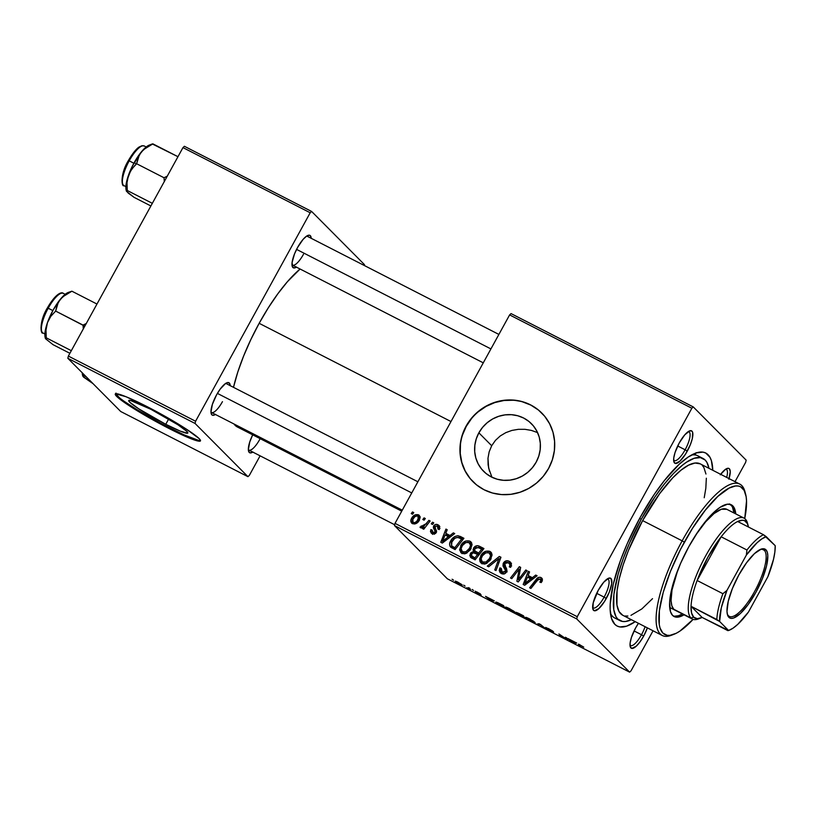 <?xml version="1.0" encoding="UTF-8"?>
<svg xmlns="http://www.w3.org/2000/svg" width="816" height="816" viewBox="0 0 816 816"><rect width="100%" height="100%" fill="white"/><g stroke="black" fill="none" stroke-linecap="round" stroke-linejoin="round"><path stroke-width="1.22" d="M165.75 424.289A33.731 3.131 28.8 0 1 128.714 400.523A33.731 3.131 28.8 0 1 150.817 409.265L177.949 424.799L186.925 431.44L187.598 433.204L180.397 431.174L165.75 424.289L138.608 408.755L129.632 402.104L128.959 400.35L130.315 400.401L150.817 409.265A33.731 3.131 28.8 0 1 187.843 433.031A33.731 3.131 28.8 0 1 165.75 424.289L168.626 419.057L165.75 424.289M115.668 393.812A48.593 4.508 -151.2 0 0 169.034 427.594L168.647 428.308A48.593 4.508 28.8 0 1 115.301 394.067A48.593 4.508 28.8 0 1 147.135 406.654L126.021 396.739L115.658 393.812L115.321 394.648L116.627 396.352L129.56 405.919L143.912 414.742L168.647 428.308L189.761 438.223L200.124 441.15L200.461 440.324L199.155 438.61L186.221 429.043L171.87 420.22L147.135 406.654A48.593 4.508 28.8 0 1 200.471 440.895A48.593 4.508 28.8 0 1 168.647 428.308L169.034 427.594A48.593 4.508 -151.2 0 0 200.501 440.446M489.467 471.22L488.111 464.814L487.988 458.225L489.172 451.799L491.691 445.73L478.87 432.827A33.731 32.028 135.2 0 1 531.44 423.718A33.731 32.028 135.2 0 1 536.153 462.172L532.45 467.629L527.779 472.311L522.342 476.044L516.324 478.686L509.969 480.124L503.523 480.308L497.23 479.227L491.334 476.932L486.05 473.504L481.603 469.078L478.145 463.825L475.82 457.939L474.708 451.656L474.861 445.21L476.269 438.855L478.87 432.827L482.582 427.37L487.244 422.678L492.691 418.945L498.698 416.313L505.053 414.875L511.499 414.691L517.793 415.772L523.699 418.067L528.972 421.495L533.419 425.921L536.877 431.174L539.213 437.06L540.314 443.343L540.172 449.789L538.764 456.144L536.153 462.172A33.731 32.028 135.2 0 1 483.582 471.281A33.731 32.028 135.2 0 1 478.87 432.827L491.691 445.73L489.172 451.799L487.988 458.225L488.641 468.047L491.966 477.329M541.957 413.222A48.593 46.135 -44.8 0 0 466.252 426.37A48.593 46.135 -44.8 0 0 473.025 481.736L472.862 481.573A48.593 46.135 135.2 0 1 466.069 426.187L462.315 434.867L460.295 444.016L460.071 453.308L461.672 462.356L465.028 470.832L470.006 478.4L476.422 484.786L484.021 489.722L492.517 493.027L501.585 494.578L510.877 494.312L520.027 492.242L528.686 488.447L536.53 483.072L543.252 476.32L548.597 468.455A48.593 46.135 135.2 0 1 472.862 481.573L472.954 481.664M630.013 645.119A16.198 4.855 117.1 0 0 641.498 634.736L643.671 636.072A18.227 5.467 -62.9 0 1 630.217 646.629A18.227 5.467 -62.9 0 1 635.603 627.953L631.421 637.469L630.125 642.977L630.278 646.813L631.849 648.394L636.307 646.129L640.019 641.845L643.671 636.072L647.384 627.881A18.227 5.467 -62.9 0 1 643.671 636.072L641.498 634.736A16.198 4.855 -62.9 0 1 630.533 645.548A16.198 4.855 -62.9 0 1 630.013 645.119M592.64 607.502A16.198 4.855 117.1 0 0 604.126 597.128L606.288 598.465A18.227 5.467 -62.9 0 1 592.844 609.011A18.227 5.467 -62.9 0 1 598.22 590.345L593.222 602.779L592.895 609.205L594.466 610.786L598.924 608.512L604.503 601.484L609.328 592.069L611.765 583.44L611 578.503L608.787 578.156L603.758 582.196L598.22 590.345A18.227 5.467 -62.9 0 1 608.614 578.218A18.227 5.467 -62.9 0 1 606.288 598.465L604.126 597.128A16.198 4.855 -62.9 0 1 593.15 607.94A16.198 4.855 -62.9 0 1 592.64 607.502M673.639 460.163A16.198 4.855 117.1 0 0 685.124 449.789L687.296 451.115A18.227 5.467 -62.9 0 1 673.843 461.672A18.227 5.467 -62.9 0 1 679.228 442.996L675.046 452.513L673.751 458.021L673.904 461.856L675.475 463.447L679.932 461.173L685.511 454.145L690.336 444.72L692.294 438.682L692.621 432.256L691.999 431.154L689.795 430.817L684.767 434.846L679.228 442.996A18.227 5.467 -62.9 0 1 689.612 430.879A18.227 5.467 -62.9 0 1 687.296 451.115L685.124 449.789A16.198 4.855 -62.9 0 1 674.159 460.591A16.198 4.855 -62.9 0 1 673.639 460.163M596.69 593.324L604.126 597.128L596.69 593.324M634.073 630.931L641.498 634.736L634.073 630.931M677.698 445.975L685.124 449.789L677.698 445.975M291.965 264.69A16.198 4.855 117.1 0 0 303.46 254.306A16.198 4.855 -62.9 0 1 292.485 265.118A16.198 4.855 -62.9 0 1 291.965 264.69M296.432 267.138A18.227 5.467 -62.9 0 1 292.179 266.2A18.227 5.467 -62.9 0 1 297.554 247.523L294.515 253.919L292.077 262.548L292.852 267.485L295.055 267.821L296.565 267.056M210.967 412.029A16.198 4.855 117.1 0 0 222.452 401.656A16.198 4.855 -62.9 0 1 211.487 412.457A16.198 4.855 -62.9 0 1 210.967 412.029M215.434 414.487A18.227 5.467 -62.9 0 1 211.171 413.539A18.227 5.467 -62.9 0 1 216.556 394.862L212.374 404.389L210.967 412.06L211.844 414.824L212.803 415.313L215.557 414.406M248.339 449.636A16.198 4.855 117.1 0 0 259.835 439.263A16.198 4.855 -62.9 0 1 248.86 450.075A16.198 4.855 -62.9 0 1 248.339 449.636M252.807 452.095A18.227 5.467 -62.9 0 1 248.554 451.146A18.227 5.467 -62.9 0 1 252.695 434.836L249.757 441.997L248.35 449.667L248.605 451.34L250.175 452.921L252.94 452.013M619.915 620.629A91.117 27.326 -62.9 0 1 641.274 519.241L639.652 518.405L641.274 519.241L629.462 543.191L623.057 559.113L618.13 574.28L613.897 594.364L613.765 609.725L615.978 616.661L617.743 619.038L622.516 621.466L625.474 621.506L631.411 619.701A91.117 27.326 -62.9 0 1 619.915 620.629L614.754 617.998A91.117 27.326 -62.9 0 1 610.439 613.295A91.117 27.326 117.1 0 0 617.569 618.854M635.246 621.659A97.196 29.152 -62.9 0 1 611.235 617.477A97.196 29.152 -62.9 0 1 639.938 517.885L627.331 543.436L620.497 560.419L613.265 584.195L610.195 604.115L610.144 609.593L611.521 618.487L614.825 624.332L617.161 626.045L619.915 626.933L626.606 626.168L635.246 621.659M259.162 323.309L450.993 421.556L259.162 323.309L250.838 339.568L243.637 355.99L237.813 371.963L233.498 387.335A93.146 27.938 117.1 0 1 259.162 323.309A93.146 27.938 117.1 0 1 300.094 269.015L287.456 281.663L277.828 293.791L268.27 307.856L259.162 323.309M394.495 525.596L576.728 618.926L629.615 672.139L447.372 578.809L394.495 525.596L395.015 523.372L509.623 314.905L691.856 408.245L577.249 616.712L395.015 523.372L509.623 314.905L511.04 313.589L693.284 406.929L746.161 460.142L745.64 462.356L735.022 481.675L745.64 462.356L746.161 460.142L693.284 406.929L511.04 313.589L509.623 314.905L691.856 408.245L693.284 406.929L691.856 408.245L577.249 616.712L576.728 618.926L577.249 616.712L395.015 523.372L394.495 525.596L447.372 578.809L629.615 672.139L576.728 618.926L394.495 525.596M472.097 589.478L473.535 590.437L472.097 589.478M463.661 585.154L465.1 586.112L463.661 585.154M509.347 608.532L505.716 607.114L507.144 608.665L515.202 612.561L509.347 608.532C506.042 606.951 504.9 606.665 505.92 607.685L514.57 612.571L514.835 612.01L509.347 608.532M492.946 600.158L485.53 596.363L491.844 601.147L494.302 600.851L485.53 596.363L491.844 601.147L494.302 600.851L492.946 600.158M518.701 613.346L516.1 612.316L518.344 613.958L517.395 613.622L517.762 614.142L524.627 617.926L523.515 615.815L518.701 613.346L516.212 612.551L518.344 613.958L517.456 613.877L524.627 617.926L523.515 615.815L518.701 613.346M538.937 623.71L536.826 624.179L538.172 624.862L539.988 624.475L545.516 628.626L540.539 624.526L538.937 623.71L536.826 624.179L538.172 624.862L539.988 624.475L545.516 628.626L538.937 623.71M579.646 645.007L583.736 647.119L578.564 644.12L579.156 645.854L580.421 646.507L579.707 644.824L583.736 647.119L578.34 644.303L579.156 645.854L580.421 646.507L579.737 644.599M565.396 637.255L566.375 639.071L558.929 633.95L560.031 636.062L561.296 636.715L560.317 634.889L566.416 639.336L567.742 640.009L566.661 637.908L565.396 637.255L566.375 639.071L558.929 633.95L560.031 636.062L561.296 636.715L560.317 634.889L566.416 639.336L567.742 640.009L566.661 637.908L565.396 637.255M575.311 642.335L567.895 638.54L572.689 642.549L574.219 643.324L576.667 643.039L567.895 638.54L572.689 642.549L574.219 643.324L576.667 643.039L575.311 642.335M552.299 631.717L546.506 628.677L550.994 631.451L553.534 632.339L547.036 628.279L552.279 630.727L545.72 627.433L552.299 631.717L548.219 629.911L553.646 632.563L547.25 628.463L553.452 631.645L548.668 628.677L545.812 627.667L552.493 631.584M529.349 618.783L525.841 617.355L527.146 618.916L535.204 622.812L529.349 618.783C526.045 617.192 524.902 616.916 525.922 617.926L534.582 622.812L534.837 622.261L529.349 618.783M479.92 594.334L475.606 592.079L479.145 594.232L481.114 594.925L476.442 591.998L480.338 593.824L475.177 591.223L479.92 594.334L476.687 592.865L481.195 595.088L477.513 592.232L475.218 591.386L480.073 594.181M499.953 603.738L496.261 602.147L496.648 603.157L504.614 607.685L503.513 605.564L498.097 602.83C495.924 601.902 495.271 601.871 496.148 602.708L504.614 607.685L503.513 605.564L499.953 603.738M457.98 582.226L455.481 581.186L456.338 582.328L462.121 585.164L457.98 582.226C455.481 581.033 454.655 580.839 455.491 581.655L459.367 584.103C461.948 585.337 462.784 585.531 461.866 584.664L457.98 582.226M468.761 588.214L466.681 587.806L469.129 588.856L469.516 588.152L469.282 589.162L469.761 588.295L469.282 589.162L470.557 589.815L469.751 588.275L466.681 587.806L470.557 589.815L469.751 588.275L468.476 587.622L468.802 588.479L469.098 587.938M452.095 579.227L453.533 580.186L452.095 579.227M653.045 630.778L631.033 670.823L629.615 672.139L631.033 670.823L653.045 630.778M432.511 522.209L431.256 523.821L432.531 524.484L433.765 522.842L432.511 522.209L433.5 523.199L432.511 522.209L431.256 523.821L432.531 524.484L433.765 522.842L432.511 522.209M424.075 517.885L422.81 519.496L424.096 520.159L425.32 518.527L424.075 517.885L425.054 518.874L424.075 517.885L422.81 519.496L424.096 520.159L425.32 518.527L424.075 517.885M469.883 541.141L465.854 540.977L461.448 544.435L459.592 549.841L461.366 553.003L464.1 553.799L465.854 553.462L470.2 550.025L472.076 544.741L471.424 542.507L469.883 541.141C465.895 540.202 462.835 541.702 460.693 545.639L460.775 552.524L461.825 553.268L466.426 553.238L471.077 548.607L470.944 541.906L469.883 541.141M453.359 532.879L450.024 535.5L445.75 533.307L447.209 529.727L445.944 529.084L440.793 542.293L442.323 543.079L454.716 533.572L453.359 532.879L454.339 533.868L453.359 532.879L450.024 535.5L445.75 533.307L447.209 529.727L445.944 529.084L440.793 542.293L442.323 543.079L454.716 533.572L453.359 532.879M470.465 557.226L475.106 559.868L483.939 548.546L477.574 545.669L473.994 547.454L473.066 549.831L473.668 551.412L470.934 552.718L469.792 555.472L470.812 557.552L475.106 559.868L483.939 548.546L479.114 546.077L483.439 549.178L479.114 546.077C476.799 545.251 474.932 545.945 473.535 548.148L473.668 551.412L470.353 553.574L470.557 557.318M499.351 556.441L487.295 566.11L488.651 566.804L498.984 558.511L494.731 569.925L495.995 570.568L500.953 557.257L499.351 556.441L500.738 557.828L499.351 556.441L487.295 566.11L488.651 566.804L498.984 558.511L494.731 569.925L495.995 570.568L500.953 557.257L499.351 556.441M540.08 578.942L541.559 582.114L540.549 581.094L539.845 582.114L541.181 582.593L542.365 580.411L542.201 578.697L540.304 577.289L538.234 577.534L529.635 587.795L530.9 588.448L538.58 578.972L540.559 579.319L540.784 580.502L539.845 582.114L541.181 582.593L541.916 581.522L541.814 578.156L540.957 577.534C538.978 576.912 537.356 577.555 536.102 579.493L529.635 587.795L530.9 588.448L537.152 580.431L540.08 578.942L542.263 581.023M525.81 569.986L518.374 579.605L520.659 567.355L519.343 566.681L510.51 578.003L511.775 578.656L519.221 569.017L516.895 581.278L518.211 581.951L527.075 570.639L525.81 569.986L526.799 570.986L525.81 569.986L518.374 579.605L520.659 567.355L519.343 566.681L510.51 578.003L511.775 578.656L519.221 569.017L516.895 581.278L518.211 581.951L527.075 570.639L525.81 569.986M548.597 468.455L552.35 459.775L554.37 450.616L554.594 441.334L552.993 432.276L549.637 423.8L544.66 416.231L538.244 409.856L530.645 404.92L522.148 401.605L513.08 400.054L503.788 400.319L494.639 402.39L485.979 406.195L478.135 411.57L471.413 418.322L466.069 426.187A48.593 46.135 135.2 0 1 541.804 413.059A48.593 46.135 135.2 0 1 548.597 468.455M535.724 575.066L532.389 577.687L528.125 575.494L529.574 571.914L528.309 571.271L523.168 584.48L524.688 585.266L537.081 575.759L535.724 575.066L536.704 576.055L535.724 575.066L532.389 577.687L528.125 575.494L529.574 571.914L528.309 571.271L523.168 584.48L524.688 585.266L537.081 575.759L535.724 575.066M507.154 571.853L503.911 567.661L506.756 571.445L505.359 570.047L505.226 571.394L506.236 572.414L505.226 571.394L502.177 572.087L501.432 571.547L503.972 573.893L502.177 572.087L501.269 568.375L499.953 567.865L500.983 568.905L499.8 568.13L500.871 569.211L499.8 568.13L500.208 572.71L501.34 573.515C503.472 574.515 505.196 573.995 506.512 571.955L506.583 568.528L504.482 564.754L504.747 563.499L508.327 562.683L511.204 566.131L509.98 564.896L509.531 566.488L510.275 567.242L509.306 566.885L510.632 567.375L510.571 562.244L509.215 561.286L506.002 560.888L503.156 563.56L503.003 566.039L505.451 570.384L504.655 572.067L501.748 571.832L500.769 570.149L501.269 568.375L499.8 568.13L499.239 570.455L500.096 572.587L502.024 573.801L504.594 573.77L506.318 572.281L506.991 570.231L504.553 565.039L504.747 563.499L506.379 562.326L508.654 562.856L509.98 564.713L509.306 566.885L510.632 567.375L511.459 563.866L509.215 561.286L511.255 563.224M489.896 551.392L485.857 551.228L481.45 554.686L479.614 559.001L480.012 561.643L481.369 563.244L484.102 564.05L485.867 563.703L490.202 560.266L492.089 554.992L491.426 552.748L489.896 551.392C485.897 550.443 482.837 551.942 480.695 555.88L480.787 562.765L481.828 563.519L486.428 563.479L491.089 558.848L490.946 552.157L489.896 551.392M432.878 532.685L434.275 534.092L432.878 532.685L432.194 530.074L430.858 529.594L431.95 530.696L430.858 529.594L431.215 533.083L432.205 533.776L436.234 532.562L434.979 526.473L437.376 525.932L437.937 529.105L439.273 529.584L439.538 526.147L437.774 524.708L435.652 524.443L434.03 525.402L433.337 526.891L435.142 531.145L434.795 532.246L432.562 532.491L432.194 530.074L430.858 529.594L430.471 531.736L432.725 534.001L435.489 533.491L436.591 531.012L434.826 527.493L435.173 526.177L437.804 526.218L438.416 527.32L437.937 529.105L439.365 529.411L439.12 525.596L438.059 524.841C436.315 523.964 434.846 524.331 433.673 525.932L433.398 527.891L435.152 531.328L434.877 532.124L432.358 532.318L434.143 534.123M460.367 536.469L457.684 535.735L454.838 536.571L452.054 538.876L450.299 541.64L449.616 544.099L450.136 546.496L455.093 549.617L463.927 538.295L460.367 536.469L463.437 538.927L458.276 535.775C454.879 535.979 452.35 537.683 450.687 540.875C449.279 543.109 449.259 545.19 450.646 547.138L455.093 549.617L463.927 538.295L460.367 536.469M418.526 514.835L415.303 514.804L412.141 517.477L410.825 520.557L412.1 523.464L415.732 523.709L418.945 520.894L420.169 517.079L418.526 514.835C415.477 514.151 413.151 515.345 411.57 518.395C410.315 520.547 410.601 522.301 412.427 523.648C415.558 524.382 417.925 523.148 419.536 519.945L419.363 515.437L418.526 514.835M428.89 520.353L424.32 525.739L422.423 526.677L421.27 525.963L420.291 527.544L421.495 527.993L423.81 526.891L422.474 528.584L423.739 529.237L430.165 521.006L428.89 520.353L429.889 521.353L428.89 520.353L426.278 523.627L420.005 527.116L420.668 527.87L423.81 526.891L422.474 528.584L423.739 529.237L430.165 521.006L428.89 520.353M412.508 511.958L411.244 513.58L412.529 514.233L413.763 512.601L412.508 511.958L413.498 512.948L412.508 511.958L411.244 513.58L412.529 514.233L413.763 512.601L412.508 511.958M531.359 430.399L537.438 432.541L531.359 430.399L524.933 429.318L531.359 430.399M518.364 429.318L524.933 429.318L518.364 429.318L511.918 430.42L518.364 429.318M505.808 432.643L511.918 430.42L505.808 432.643L500.218 435.979L505.808 432.643M495.434 440.385L500.218 435.979L495.434 440.385L491.691 445.73L495.434 440.385M691.489 455.032A91.117 27.326 -62.9 0 1 697.823 455.797A91.117 27.326 -62.9 0 1 700.169 457.572A91.117 27.326 117.1 0 0 691.489 455.032M67.84 358.295L195.065 423.453L247.942 476.666L120.717 411.509L67.84 358.295L68.36 356.082L182.968 147.604L310.192 212.762L195.585 421.24L68.36 356.082L182.968 147.604L184.385 146.288L311.61 211.446L364.497 264.659L364.293 265.496L364.497 264.659L311.61 211.446L184.385 146.288L182.968 147.604L310.192 212.762L311.61 211.446L310.192 212.762L195.585 421.24L195.065 423.453L195.585 421.24L68.36 356.082L67.84 358.295L120.717 411.509L247.942 476.666L195.065 423.453L67.84 358.295M260.1 455.828L249.359 475.351L247.942 476.666L249.359 475.351L260.1 455.828M230.204 385.784L229.327 383.02L227.123 382.684L225.614 383.449L220.208 389.089L216.556 394.862A18.227 5.467 -62.9 0 1 226.94 382.745A18.227 5.467 -62.9 0 1 230.204 385.652M311.212 238.445L310.335 235.681L309.376 235.192L306.622 236.11L303.093 239.374L297.554 247.523A18.227 5.467 -62.9 0 1 307.948 235.406A18.227 5.467 -62.9 0 1 311.202 238.303M401.727 511.163L237.323 426.962A93.146 27.938 117.1 0 1 233.978 423.983L237.334 426.972L241.689 427.931M306.602 236.12A16.198 4.855 -62.9 0 1 307.255 236.283M225.604 383.459A16.198 4.855 -62.9 0 1 226.256 383.622M638.449 623.302L635.603 627.953A18.227 5.467 -62.9 0 1 638.449 623.302M728.851 479.206L730.259 471.536L729.382 468.772L728.423 468.282L725.669 469.19L720.253 474.83M712.776 470.271L711.368 460.581L709.951 457.266L705.738 453.023L702.974 452.135L696.283 452.9L688.255 457.001L679.198 464.263L664.448 480.471L654.391 494.2L639.938 517.885A97.196 29.152 -62.9 0 1 695.344 453.237A97.196 29.152 -62.9 0 1 712.776 470.271M688.276 431.593A16.198 4.855 -62.9 0 1 688.928 431.756A16.198 4.855 -62.9 0 1 685.124 449.789A16.198 4.855 117.1 0 0 688.276 431.593M725.648 469.2A16.198 4.855 -62.9 0 1 726.301 469.373A16.198 4.855 -62.9 0 1 726.679 477.391A16.198 4.855 117.1 0 0 725.648 469.2M645.079 626.698A16.198 4.855 -62.9 0 1 641.498 634.736A16.198 4.855 117.1 0 0 645.079 626.698M607.267 578.932A16.198 4.855 -62.9 0 1 607.92 579.105A16.198 4.855 -62.9 0 1 604.126 597.128A16.198 4.855 117.1 0 0 607.267 578.932M720.65 474.31A18.227 5.467 -62.9 0 1 726.995 468.486A18.227 5.467 -62.9 0 1 729.035 478.604M538.427 410.04L530.818 405.093L522.322 401.788M513.254 400.238L503.972 400.503L494.822 402.574L486.152 406.368L478.309 411.743M471.587 418.496L466.252 426.37L462.499 435.04M460.469 444.2L460.255 453.482L461.856 462.539L465.212 471.016L470.189 478.584M519.007 576.963L517.823 575.77L519.007 576.963M519.721 572.965L518.537 571.761L519.721 572.965M520.22 570.017L519.221 569.017L520.22 570.017M520.567 567.905L519.343 566.681L520.567 567.905M519.313 580.553L518.374 579.605L519.313 580.553M521.383 577.901L520.373 576.871L521.383 577.901M528.391 577.483L528.87 576.249L528.391 577.483M529.39 572.353L528.309 571.271L529.39 572.353M529.91 577.3L528.125 575.494L533.011 578.881L529.91 577.3M533.338 578.636L532.389 577.687L533.338 578.636M530.91 578.779L527.238 581.594L528.207 582.573L527.238 581.594L524.841 583.613L525.708 584.48L524.841 583.613L527.503 577.034L531.879 579.748L530.91 578.779L524.841 583.613L527.503 577.034L530.91 578.779M537.101 580.492L536.102 579.493L537.101 580.492M540.416 579.166L542.395 579.187M542.293 578.891L540.957 577.534L542.293 578.891M542.426 579.197L540.019 579.34M511.387 565.539L509.286 563.366M501.31 573.495L501.126 571.18M502.177 572.087L504.064 573.934M508.174 562.601L511 563.081L509.215 561.286C506.858 560.215 504.941 560.776 503.441 562.979L504.523 564.07L503.441 562.979L503.911 567.661L505.706 569.456L505.226 564.784M511.387 563.295L507.797 562.693M504.951 565.366L504.696 567.548L507.001 571.537M505.053 568.405L505.706 569.456M504.166 573.985L503.166 573.301M501.259 570.67L501.371 573.628M501.034 572.251L501.146 573.036M510.439 564.662L511.632 565.988M498.77 563.122L497.617 561.959L498.77 563.122M500.075 559.613L498.984 558.511L500.075 559.613M499.79 559.327L500.351 558.889L499.79 559.327M481.838 563.519L481.409 560.816M481.736 556.93L480.695 555.88L481.736 556.93M488.906 552.738L491.671 553.187L488.325 552.84M481.389 561.898L482.052 563.917M484.847 564.06L483.358 562.887M491.416 555.013L489.008 552.789C490.793 554.197 491.079 555.982 489.865 558.154L485.969 562.03L487.081 563.152L485.969 562.03L482.664 562.091L484.684 563.999M490.895 559.184L489.865 558.154L490.895 559.184M482.664 562.091L484.459 563.897L482.664 562.091C480.869 560.663 480.614 558.848 481.879 556.655C483.5 553.534 485.877 552.248 489.008 552.789L490.6 555.574L489.131 559.337L485.969 562.03L482.338 561.898L481.114 558.868L482.47 555.706L485.836 552.84L489.008 552.789M471.719 558.134L471.77 556.216M471.413 554.656L470.353 553.574L471.413 554.656M475.371 553.217L473.668 551.412L475.453 553.217L474.453 550.157L474.769 548.821L478.023 547.444L481.634 549.219L478.655 553.044L479.645 554.044L476.003 551.687L477.799 553.483L476.534 552.565M474.586 549.199L473.535 548.148L474.586 549.199M474.881 550.922L479.42 554.319L474.881 550.922L474.769 548.821L475.912 547.638L480.91 547.873L477.768 547.771M479.369 547.475L478.553 547.536M474.983 550.769L475.198 553.228M471.923 555.829L471.76 558.226M471.74 556.298L471.587 557.267M471.668 556.114L474.514 558.603L471.668 556.114L471.628 554.166L473.27 552.789L477.615 554.36L478.615 555.359L477.615 554.36L474.871 557.899L472.719 556.798L475.636 559.174L473.249 557.593M474.871 557.899L471.383 555.594L471.77 553.931L473.27 552.789L477.615 554.36L474.871 557.899M482.623 550.219L481.634 549.219L482.623 550.219M437.376 525.932L439.834 528.248M432.347 533.848L432.307 532.267M435.866 533.113L434.877 532.124L435.866 533.113M436.285 532.471L435.152 531.328L436.285 532.471M436.478 532.001L433.398 527.891L435.193 529.686L435.458 527.738M434.795 527.065L433.673 525.932L434.795 527.065M437.784 526.187L439.753 526.595M439.722 526.514L438.059 524.841L439.722 526.514M439.977 528.442L439.406 527.87M438.539 527.503L437.866 527.483M432.613 534.398L432.388 531.981M433.857 533.735L434.347 534.296M436.55 532.114L435.193 529.686L435.254 528.207M437.447 526.249L439.844 526.646M446.026 535.296L446.505 534.062L446.026 535.296M447.025 530.176L445.944 529.084L447.025 530.176M447.545 535.112L445.75 533.307L450.646 536.704L447.545 535.112M450.973 536.449L450.024 535.5L450.973 536.449M448.545 536.591L444.863 539.407L445.842 540.386L444.863 539.407L442.476 541.426L443.343 542.293L442.476 541.426L445.138 534.847L449.514 537.571L448.545 536.591L442.476 541.426L445.138 534.847L448.545 536.591M451.697 547.873L451.452 545.527M451.727 541.926L450.687 540.875L451.727 541.926M458.735 537.601L460.061 537.581L458.276 535.775L460.061 537.581L462.162 538.274L458.296 537.693M451.534 545.068L451.574 547.556M451.574 545.7L451.421 542.599L454.726 538.346L457.552 537.356L461.632 538.968L454.859 547.648L455.858 548.648L451.574 545.7L454.838 548.515L451.574 545.7L451.901 541.6C453.829 537.917 456.532 536.765 460.02 538.152L462.621 539.968L461.632 538.968L454.859 547.648L453.043 546.72L455.634 548.933L453.523 547.669M461.825 553.279L461.407 550.576M461.734 546.679L460.693 545.639L461.734 546.679M468.904 542.497L471.658 542.936M471.679 542.946L468.323 542.589M461.387 551.647L462.05 553.676M464.834 553.819L463.355 552.646M471.403 544.762L469.006 542.538C470.781 543.946 471.067 545.741 469.863 547.903L465.956 551.779L467.078 552.901L465.956 551.779L462.662 551.851L464.681 553.748M470.883 548.933L469.863 547.903L470.883 548.933M462.662 551.851L464.447 553.656L462.662 551.851C460.867 550.412 460.601 548.597 461.866 546.414C463.488 543.293 465.865 541.997 469.006 542.538L470.587 545.333L469.129 549.097L465.559 551.932L462.335 551.657L461.111 548.627L462.458 545.465L465.824 542.589L469.006 542.538M411.672 523.117L412.427 523.648M412.763 521.618L412.641 522.199M412.61 519.445L411.57 518.395L412.61 519.445M418.353 516.293L420.026 516.508M420.087 516.528L418.271 516.304M413.1 522.556L412.264 521.424L412.406 519.955L414.936 516.62L417.537 515.824L418.802 517.558L416.721 521.404L414.661 522.689L413.1 522.556L414.569 524.035L413.1 522.556L412.825 519.037C413.967 516.793 415.66 515.763 417.904 515.957L418.21 519.445L419.23 520.465L418.21 519.445C417.078 521.771 415.375 522.811 413.1 522.556L414.344 523.892M424.799 527.881L423.81 526.891L424.799 527.881M420.005 527.116L420.668 527.87M421.75 526.575L421.27 525.963M427.309 524.657L426.278 523.627L427.309 524.657M478.4 547.587L481.634 549.219L478.655 553.044L474.892 550.933M417.904 515.957L420.097 518.048M696.15 452.656L695.64 453.839M566.926 638.418L566.416 639.336L566.926 638.418M560.51 635.195L560.031 636.062L560.51 635.195M566.834 638.245L566.375 639.071L566.834 638.245M566.426 637.786L566.018 638.53L566.426 637.786M574.699 642.447L574.219 643.324L574.699 642.447M574.372 642.457L573.281 642.682L570.955 640.713L574.444 642.325L573.281 642.682L570.955 640.713L574.372 642.457M579.625 644.987L579.156 645.854L579.625 644.987M538.784 623.75L538.172 624.862L538.784 623.75M534.582 622.812L534.837 622.261M526.208 617.416L525.922 617.926L526.208 617.416M525.616 617.416L525.922 617.926M533.572 621.608L531.155 621.109L527.207 618.599L529.706 618.967L533.358 622.067L527.207 618.599C526.351 617.773 527.156 617.947 529.625 619.099L533.705 621.353L533.358 622.067M518.344 613.958L517.456 613.877M522.883 616.376L523.229 617.029L523.709 616.172L523.229 617.029L518.69 614.509L522.883 616.376L523.26 615.682L523.229 617.029L518.69 614.509L522.883 616.376M522.383 615.417L517.385 613.061L522.383 615.417M492.334 600.26L491.844 601.147L492.334 600.26M492.007 600.28L490.916 600.494L488.59 598.526L492.079 600.137L490.916 600.494L488.59 598.526L492.007 600.28M496.434 602.177L496.148 602.708L496.434 602.177M495.822 602.188L496.148 602.708M502.381 605.166L503.227 606.788L503.696 605.921L503.227 606.788L497.128 602.912L502.452 605.023L503.227 606.788L497.413 603.371C496.414 602.402 497.536 602.728 500.769 604.34L502.381 605.166M514.57 612.571L514.835 612.01M506.195 607.175L505.92 607.685L506.195 607.175M505.614 607.175L505.92 607.685M513.57 611.357L511.153 610.868L507.205 608.359L509.694 608.716L513.346 611.816L507.205 608.359C506.348 607.532 507.154 607.696 509.623 608.858L513.703 611.113L513.346 611.816M460.652 584.062L456.552 582.012L460.652 584.062C461.346 584.705 460.846 584.633 459.133 583.848L456.746 582.287L461.091 584.042M456.746 582.287L456.736 581.624M527.207 618.599L527.177 617.763M497.413 603.371L497.352 602.504M507.205 608.359L507.164 607.512M124.277 401.39L136.711 409.489L160.783 423.269L184.008 434.857L198.563 440.354M116.045 393.108L115.709 393.934L119.911 398.157M673.271 616.019A62.771 18.829 117.1 0 0 682.339 613.928L678.484 615.733L674.169 616.233M684.053 614.815A62.771 18.829 -62.9 0 1 674.098 616.539A62.771 18.829 -62.9 0 1 688.816 546.689L698.149 531.389L704.647 522.526L714.173 512.05L720.028 507.358L727.484 504.196L731.309 504.788L734.033 507.532L735.746 513.886A62.771 18.829 -62.9 0 0 731.32 504.798A62.771 18.829 -62.9 0 0 688.816 546.689L680.677 563.183L674.424 579.472L670.619 594.13L669.61 602.381L670.466 611.653L672.598 615.437L675.893 617.11L677.933 617.131L684.053 614.815M745.6 494.088L744.926 491.589A85.048 25.51 117.1 0 0 682.166 540.845L684.328 542.181A83.018 24.898 -62.9 0 1 745.6 494.088A83.018 24.898 -62.9 0 1 744.733 518.568L746.528 500.82L746.15 496.72L744.141 490.396L740.54 486.764L738.184 486.02L735.481 485.979L729.167 488.07L717.876 496.373L705.279 510.214L692.458 528.401L680.524 549.362L670.497 571.302L663.245 592.324L659.389 610.623L659.267 624.617L660.062 628.106L662.888 633.104L667.233 635.317L669.936 635.348L676.25 633.267L679.81 631.166L693.1 619.375A83.018 24.898 -62.9 0 1 673.751 634.379A83.018 24.898 -62.9 0 1 684.328 542.181L682.166 540.845A85.048 25.51 -62.9 0 1 739.755 484.092A85.048 25.51 -62.9 0 1 745.243 492.895M739.755 484.092L700.21 463.845A85.048 25.51 117.1 0 0 642.62 520.598L682.166 540.845L642.62 520.598L659.665 493.639L672.772 477.819L681.034 470.159L688.551 465.171L695.018 463.029L700.199 463.835M641.274 519.241A91.117 27.326 -62.9 0 1 702.984 458.439A91.117 27.326 -62.9 0 1 708.951 468.313L706.921 462.407L705.157 460.03L700.383 457.603L694.11 458.317L686.582 462.152L682.441 465.202L673.588 473.413L664.265 484.163L654.83 497.036L641.274 519.241M675.148 610.246A56.692 17.003 -62.9 0 1 677.78 570.149L672.007 590.019L671.058 600.658L671.864 605.839L673.792 609.256L690.989 618.059A56.692 17.003 117.1 0 0 698.404 618.936L700.832 618.018A54.672 16.402 -62.9 0 1 693.682 617.171L690.989 618.059L675.158 610.256M726.821 509.317L721.313 509.255L714.051 513.539L705.667 521.801L695.834 534.898A56.692 17.003 -62.9 0 1 726.832 509.327L744.029 518.129A56.692 17.003 -62.9 0 1 745.375 519.119L746.12 521.771A54.672 16.402 -62.9 0 1 748.15 525.626A54.672 16.402 -62.9 0 1 748.456 527.014L747.374 523.556L744.498 520.659L742.529 520.241L737.664 521.495A54.672 16.402 -62.9 0 1 746.12 521.771L745.375 519.119A56.692 17.003 -62.9 0 1 747.772 524.453A56.692 17.003 117.1 0 0 747.476 523.127A56.692 17.003 117.1 0 0 745.375 519.119A56.692 17.003 117.1 0 0 705.636 555.961A56.692 17.003 117.1 0 0 690.989 618.059A56.692 17.003 -62.9 0 1 704.32 558.389A56.692 17.003 -62.9 0 1 744.029 518.129M652.525 598.669L641.855 608.909L630.962 615.335M627.871 616.039L625.107 616.009M622.7 615.233L619.007 611.521L616.947 605.044L617.069 590.713L619.293 578.605L623.128 565.009L628.442 550.433L642.62 520.598A85.048 25.51 117.1 0 0 622.679 615.223L662.225 635.48A85.048 25.51 -62.9 0 1 682.166 540.845A85.048 25.51 117.1 0 0 671.323 635.297L673.751 634.379M702.239 465.334L703.892 467.548L705.942 474.025M706.34 478.227L705.82 488.356L704.218 497.74M672.568 634.787A85.048 25.51 -62.9 0 1 662.225 635.48M730.422 504.431A62.771 18.829 117.1 0 1 734.023 513.009L732.319 506.654L729.596 503.911M126.531 191.362L134.089 197.36L150.889 205.969L134.089 197.36L128.306 193.157L126.388 190.862L127.255 190.495L152.337 203.337L127.255 190.495L127.01 182.733L128.449 175.318L131.845 168.943L136.66 163.741L164.026 177.755L167.382 176.103L164.026 177.755L136.66 163.741L138.067 157.641L141.27 152A26.724 8.017 117.1 0 0 134.069 162.863L136.66 163.741L139.393 154.744L143.626 149.552L152.898 143.861L177.97 156.703L152.296 143.953M126.562 164.271L128.408 160.538L129.203 160.854A22.277 6.681 -62.9 0 1 144.412 146.064M146.197 146.972L144.289 145.993A22.277 6.681 117.1 0 0 129.203 160.854L133.865 163.241L129.203 160.854A22.277 6.681 117.1 0 0 123.981 185.64C121.655 187.466 119.87 174.308 128.408 160.548L130.509 157.111M164.026 177.755L164.322 181.662L164.026 177.755M150.838 144.748L146.554 146.686L141.27 152L132.447 165.954L126.735 181.091L125.919 186.028L126.5 191.158M132.661 153.928L136.955 148.981L140.658 146.523M121.992 180.469L122.665 174.971L124.93 167.984M123.859 185.579A22.277 6.681 -62.9 0 1 129.203 160.854L128.408 160.538C134.089 150.654 138.067 147.614 139.179 146.992L142.015 145.717L144.289 145.993M126.388 190.862L127.255 190.495L127.01 182.733L128.449 175.318A26.724 8.017 117.1 0 0 126.174 190.24L126.398 191.077M134.13 166.209L136.66 163.741L134.069 162.863A26.724 8.017 117.1 0 0 128.449 175.318L129.917 171.982L134.13 166.209M152.306 143.942L149.308 145.085A26.724 8.017 117.1 0 0 141.27 152L146.411 147.39L152.898 143.861M296.575 249.39L490.916 348.922L296.575 249.39M411.754 492.935L217.393 393.394L411.754 492.935M83.028 325.094L83.314 329.001L83.028 325.094L55.661 311.08L58.395 302.083L62.618 296.902L71.89 291.2L96.971 304.042L71.89 291.2L68.299 292.424A26.724 8.017 117.1 0 0 60.262 299.339L53.06 310.202L47.45 322.657L50.837 316.292L55.661 311.08L84.793 326.186L83.028 325.094L86.374 323.452L83.028 325.094M42.86 332.918A22.277 6.681 -62.9 0 1 48.205 308.203L47.41 307.887L49.501 304.45M52.856 310.58L48.205 308.203A22.277 6.681 117.1 0 0 42.983 332.989C40.647 334.815 38.872 321.647 47.41 307.887L52.856 310.58M45.523 338.711L53.091 344.709L69.88 353.308L53.091 344.709L45.523 338.711L46.257 337.834L46.002 330.082L47.45 322.657L45.206 331.031L45.502 338.497M71.329 350.676L46.257 337.834L71.329 350.676M69.829 292.097L65.545 294.035L60.262 299.339A26.724 8.017 117.1 0 0 47.45 322.657L50.837 316.292L55.661 311.08L57.059 304.98L60.262 299.339L65.413 294.739L71.89 291.2M65.188 294.311L63.291 293.342A22.277 6.681 117.1 0 0 48.205 308.203A22.277 6.681 -62.9 0 1 63.413 293.403M40.984 327.818L41.667 322.31L43.931 315.333M45.563 311.62L47.41 307.887C55.345 293.995 61.547 291.526 63.291 293.342M51.663 301.267L55.947 296.32L59.65 293.862M45.38 338.201L46.257 337.834L46.002 330.082L47.45 322.657A26.724 8.017 117.1 0 0 45.176 337.589L45.4 338.426M82.906 376.319L93.004 383.622L83.538 377.084L82.763 375.819L83.63 375.442L83.497 374.054L83.63 375.442L86.17 376.747L83.63 375.442L82.906 376.319L82.763 375.819M82.773 376.033L82.549 375.197A26.724 8.017 117.1 0 1 82.243 372.79L82.875 376.105M764.347 550.351A37.454 11.24 117.1 0 0 760.145 549.535A37.454 11.24 -62.9 0 1 763.45 549.688A37.454 11.24 -62.9 0 1 764.347 550.351L762.399 549.352L764.347 550.351A37.454 11.24 -62.9 0 1 755.534 589.774A37.454 11.24 -62.9 0 1 729.3 616.376A37.454 11.24 -62.9 0 1 728.413 615.713L728.861 617.304A38.678 11.597 -62.9 0 1 727.423 614.57A38.678 11.597 -62.9 0 1 737.083 578.269A38.678 11.597 -62.9 0 1 760.9 549.219A38.678 11.597 -62.9 0 1 765.959 549.821L764.347 550.351L765.959 549.821L767.275 552.146L767.825 555.686L766.581 565.794L762.419 578.605L755.973 592.171L748.221 604.432L740.347 613.51L733.543 618.028L730.881 618.334L728.861 617.304L727.546 614.978L726.995 611.439L728.239 601.331L732.401 588.52L738.847 574.943L746.599 562.693L754.474 553.605L761.267 549.086L763.929 548.78L765.959 549.821A38.678 11.597 -62.9 0 1 755.973 592.171A38.678 11.597 -62.9 0 1 728.861 617.304L728.413 615.713A37.454 11.24 -62.9 0 1 727.25 613.785A37.454 11.24 117.1 0 0 728.413 615.713A37.454 11.24 117.1 0 0 754.667 591.376A37.454 11.24 117.1 0 0 764.347 550.351M699.659 618.395A56.692 17.003 -62.9 0 1 692.335 619.058A56.692 17.003 -62.9 0 1 690.989 618.059L693.682 617.171A54.672 16.402 -62.9 0 1 691.05 606.298L719.62 621.455L728.576 630.472L727.923 630.656L702.137 617.447L691.05 606.298L691.56 612.959L693.682 617.171L697.272 618.701L702.137 617.447A54.672 16.402 -62.9 0 1 700.832 618.018M697.129 580.502L721.16 536.795L707.798 557.297L697.129 580.502A54.672 16.402 -62.9 0 1 721.16 536.795A54.672 16.402 -62.9 0 1 737.664 521.495A54.672 16.402 117.1 0 0 721.16 536.795L746.946 550.004L746.365 555.074L726.944 590.407L722.915 593.711L697.129 580.502L721.16 536.795L746.946 550.004A54.672 16.402 -62.9 0 1 763.46 534.704L737.664 521.495L763.46 534.704A54.672 16.402 117.1 0 0 746.946 550.004L746.365 555.074L726.944 590.407L721.313 607.747L719.62 621.455L728.576 630.472L732.911 628.249L737.786 624.332L748.456 612.051L767.876 576.718L773.507 559.368L774.874 551.922L775.2 545.669L763.46 534.704L766.234 536.653L761.909 538.866L757.024 542.793L746.365 555.074A52.642 15.79 -62.9 0 1 766.234 536.653L775.2 545.669A52.642 15.79 -62.9 0 1 767.876 576.718L748.456 612.051A52.642 15.79 -62.9 0 1 729.045 630.309A52.642 15.79 -62.9 0 1 728.576 630.472L702.137 617.447L691.05 606.298A54.672 16.402 -62.9 0 1 697.129 580.502A54.672 16.402 117.1 0 0 691.05 606.298L716.836 619.507A54.672 16.402 -62.9 0 1 722.915 593.711L697.129 580.502M722.915 593.711A54.672 16.402 117.1 0 0 716.836 619.507L719.62 621.455A52.642 15.79 -62.9 0 1 726.944 590.407L722.915 593.711M115.699 393.363L115.301 394.067M421.546 526.422L423.331 528.227M697.823 455.797L702.984 458.439M125.888 186.619L123.981 185.64M306.745 236.018L498.892 334.427M292.485 265.118L483.276 362.834M402.268 510.173L210.977 412.202M417.884 481.777L225.746 383.367M44.88 333.958L42.983 332.989M248.35 449.81L394.689 524.759M748.15 525.626L747.476 523.127M669.671 607.441L692.335 619.058M728.433 630.533L729.045 630.309"/></g></svg>
